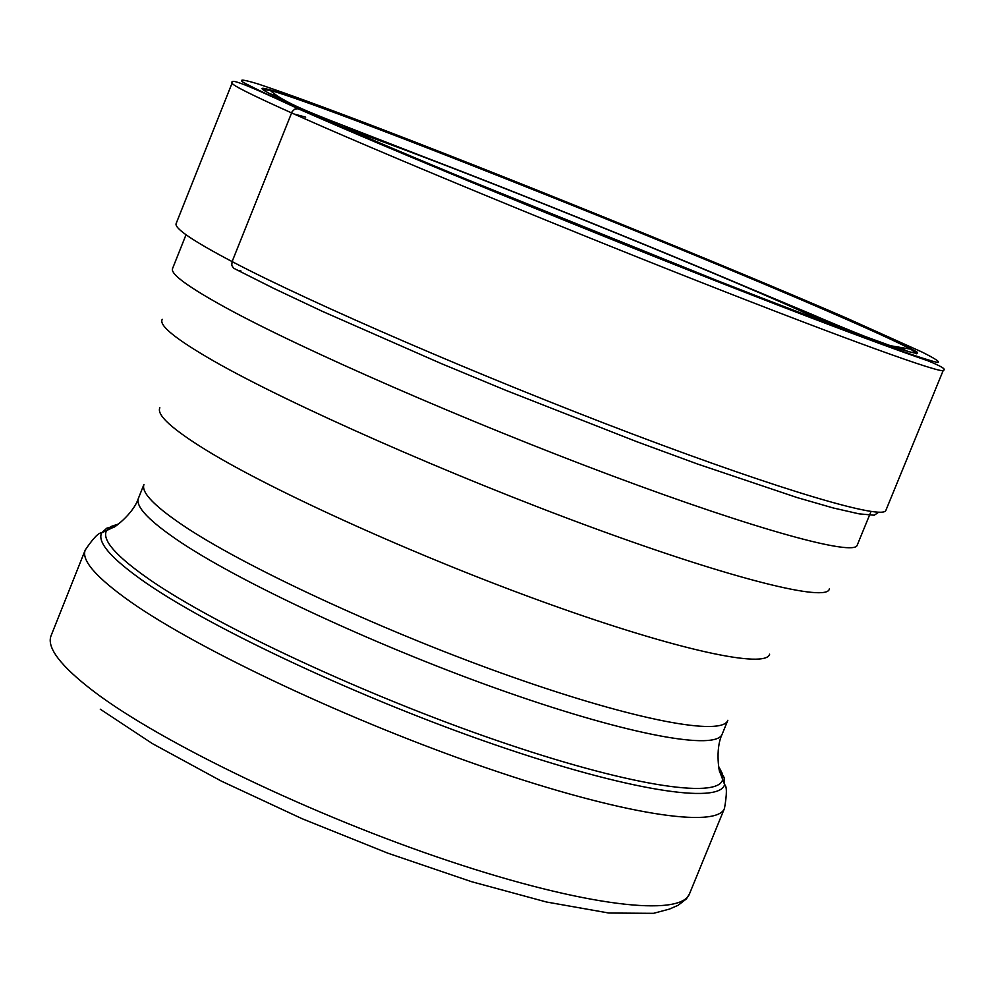 <?xml version="1.0" encoding="UTF-8"?>
<svg xmlns="http://www.w3.org/2000/svg" width="993" height="993" viewBox="0 0 993 993"><rect width="100%" height="100%" fill="white"/><g stroke="black" fill="none" stroke-linecap="round" stroke-linejoin="round"><path stroke-width="1.49" d="M831.786 312.435C878.408 332.729 906.882 345.974 917.184 352.167C919.493 354.451 912.902 353.136 897.424 348.233L810.263 316.544C670.052 263.542 419.48 161.462 317.586 115.958C186.423 57.731 304.839 98.543 490.952 172.323L695.026 254.779L831.786 312.435M834.17 325.53L822.998 320.454M341.704 126.57L353.272 130.666M317.586 115.958L298.285 108.634L294.636 109.205L292.141 111.588L232.114 261.593L231.754 265.379L233.603 268.209L273.994 288.529L322.601 311.454L440.929 363.438L506.356 390.559L637.171 441.835L697.496 464.016L797.143 497.58L833.326 507.994L859.144 513.865L874.25 515.218L878.681 512.239M239.822 270.481L240.927 270.952M846.346 317.996C727.795 266.658 529.939 186.237 389.839 132.33C330.222 109.478 286.418 93.392 258.441 84.082C244.241 79.713 238.953 78.981 242.565 81.91C251.726 87.061 270.493 96.036 298.868 108.808C406.782 157.068 676.146 266.807 825.617 323.259L880.468 343.665C908.955 353.856 927.872 360.099 937.218 362.42C941.029 362.495 935.965 359.044 922.013 352.043L846.346 317.996M291.495 112.867C373.48 149.682 546.56 221.451 695.845 280.299C845.44 339.283 943.102 374.423 943.263 370.339C946.664 369.533 941.525 366.343 927.822 360.757C900.614 351.51 837.633 328.422 751.54 294.884C596.892 234.671 389.79 149.447 297.714 108.535C236.458 79.899 230.637 79.155 232.114 83.015C231.381 84.802 251.179 94.757 291.495 112.867M908.769 351.807L900.105 347.823M278.797 96.793L269.798 93.652M885.619 510.787L885.893 510.34C883.36 520.208 783.415 491.163 633.335 434.338C483.529 377.675 311.876 303.486 232.114 261.593C192.903 240.951 174.247 228.278 176.133 223.574L232.114 83.015M458.282 175.984L715.978 280.1M345.601 128.258C427.449 156.186 668.624 252.681 787.759 304.988L830.198 324.053M833.499 325.282L791.073 306.254C670.25 253.203 426.63 155.702 342.362 126.856M262.773 89.618L270.146 90.338C324.736 105.184 666.402 240.939 830.682 312.485C871.134 330.036 897.846 342.262 910.804 349.188L916.626 353.793M305.695 117.137L293.94 113.972M296.944 108.522L330.992 120.699M871.01 511.507L857.182 545.256C854.042 556.365 756.927 529.977 612.284 475.87C467.926 421.926 302.915 349.834 226.168 307.892L226.044 307.818C188.236 287.064 170.399 274.006 172.521 268.644L186.026 234.758M162.269 319.312C158.52 325.207 175.575 339.06 213.458 360.869L213.582 360.943C288.504 403.853 450.71 475.573 592.064 527.457C733.69 579.515 827.926 602.577 829.366 588.837M769.637 654.164C766.087 669.034 678.169 650.39 549.352 604.116C420.771 558.004 274.403 491.994 206.395 450.276L206.283 450.201C171.901 428.976 156.422 414.838 159.848 407.788M187.764 528.549C252.085 570.541 390.659 634.242 513.48 677.387C636.525 720.682 722.283 736.471 727.844 720.285L722.196 734.112C716.437 750.77 630.505 735.478 507.411 692.344C384.539 649.372 246.09 585.498 181.942 543.097L181.818 543.022C149.645 521.598 135.185 506.678 138.437 498.263L143.985 484.385C140.82 492.553 155.38 507.262 187.652 528.475L187.764 528.549M118.589 523.956L110.695 526.613L106.388 530.858C101.907 540.291 116.615 556.738 150.514 580.222L150.638 580.309C217.715 626.422 365.027 695.125 495.743 740.133C626.695 785.326 717.331 799.427 722.606 779.815L722.457 773.783L718.609 766.385M719.118 768.992L724.182 777.631L724.605 784.594C719.366 804.591 627.799 790.527 495.321 744.887C363.078 699.42 214.016 629.835 146.244 583.102L146.132 583.028C111.837 559.183 97.004 542.476 101.634 532.893L106.772 528.189L116.417 525.483M138.437 498.263C132.95 514.995 111.489 529.492 113.91 527.072L101.634 532.893C98.729 532.459 93.268 538.169 85.237 550.023C81.19 560.3 96.247 577.541 130.406 601.721L130.517 601.808C199.233 650.105 350.988 721.477 486.57 767.974C622.375 814.657 717.331 828.845 724.505 808.302C726.963 794.201 727 786.295 724.605 784.594L719.813 771.871C719.875 775.297 714.513 749.963 722.196 734.112M724.505 808.302L689.576 893.65C681.111 917.371 584.865 906.472 448.737 860.931C312.832 815.588 161.809 742.925 94.36 691.885L94.248 691.798C60.784 666.266 46.398 647.56 51.077 635.681L85.237 550.023M885.893 510.34L943.263 370.339M348.481 129.512C430.925 157.502 669.654 253.19 787.114 304.814L827.256 322.948M490.952 172.323C376.583 127.03 302.989 99.71 270.146 90.338C280.882 99.896 297.863 108.038 341.096 124.634L510.141 190.395M669.046 254.605L811.033 313.999C851.001 331.352 888.375 345.986 892.422 346.048L910.804 349.188C898.752 342.225 872.363 329.961 831.662 312.41L695.026 254.779M689.576 893.65L686.436 898.864L678.145 905.281L669.394 909.104L653.493 913.337L608.821 913.026L546.411 901.992L471.588 881.697L387.866 853.186L302.071 818.704L221.414 781.143L152.475 743.658L100.268 709.201"/></g></svg>
